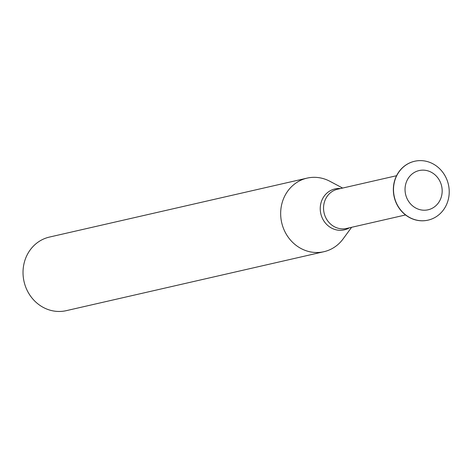<?xml version="1.0" encoding="UTF-8"?>
<svg xmlns="http://www.w3.org/2000/svg" width="472" height="472" viewBox="0 0 472 472"><rect width="100%" height="100%" fill="white"/><g stroke="black" fill="none" stroke-linecap="round" stroke-linejoin="round"><path stroke-width="0.71" d="M405.401 193.408A20.131 18.491 -102.9 0 1 429.532 171.43A20.131 18.491 -102.9 0 1 435.886 205.703A20.131 18.491 -102.9 0 1 405.401 193.408M394.055 195.538A30.196 27.73 -102.9 0 1 414.634 161.259A30.196 27.73 -102.9 0 1 448.4 184.505A30.196 27.73 -102.9 0 1 428.104 220.129A30.196 27.73 -102.9 0 1 394.055 195.538M428.021 220.147A30.196 27.73 -102.9 0 1 427.939 220.164A30.196 27.73 -102.9 0 1 393.896 195.573A30.196 27.73 -102.9 0 1 414.469 161.294A30.196 27.73 -102.9 0 1 414.552 161.276M351.611 227.303L343.103 238.915A37.742 34.663 -102.9 0 1 323.904 251.712L66.263 310.664A37.742 34.663 -102.9 0 1 23.706 279.925A37.742 34.663 -102.9 0 1 49.424 237.08L307.071 178.127A37.742 34.663 -102.9 0 1 329.922 181.307L342.631 188.057M323.904 251.712A37.742 34.663 -102.9 0 1 281.347 220.973A37.742 34.663 -102.9 0 1 307.071 178.127M405.548 214.961L346.601 228.448A20.131 18.491 -102.9 0 1 323.904 212.058A20.131 18.491 -102.9 0 1 337.622 189.207L396.568 175.72M349.404 227.811A20.986 19.275 -102.9 0 1 320.618 212.772A20.986 19.275 -102.9 0 1 340.424 188.564"/></g></svg>
